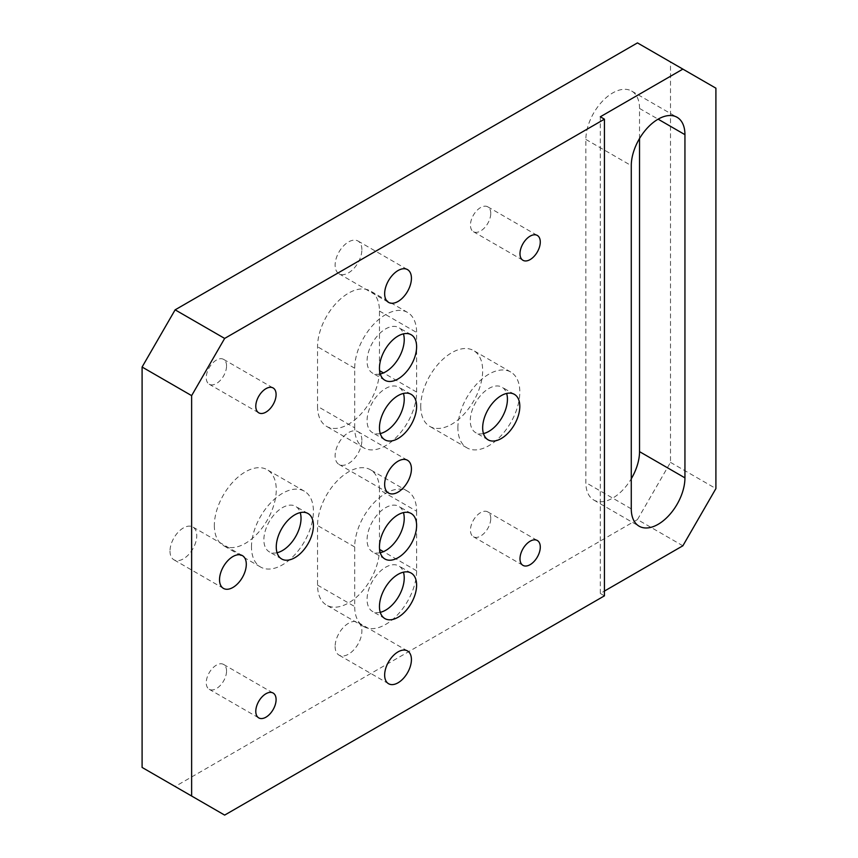 <?xml version="1.0" encoding="UTF-8"?>
<svg xmlns="http://www.w3.org/2000/svg" width="858" height="858" viewBox="0 0 858 858"><rect width="100%" height="100%" fill="white"/><g stroke="black" fill="none" stroke-linecap="round" stroke-linejoin="round"><path stroke-width="0.64" stroke-dasharray="4.29 3.22" d="M354.697 427.81L354.697 368.221A43.779 25.279 -60 0 1 373.809 324.163A43.779 25.279 -60 0 1 407.55 312.43A43.779 25.279 -60 0 1 416.613 332.475L416.613 392.063A43.779 25.279 -60 0 1 397.501 436.121A43.779 25.279 -60 0 1 363.76 447.855A43.779 25.279 -60 0 1 354.697 427.81L317.546 406.36A43.779 25.279 120 0 0 326.608 426.405A43.779 25.279 120 0 0 360.349 414.671A43.779 25.279 120 0 0 379.461 370.613L379.461 311.025A43.779 25.279 120 0 0 370.399 290.98A43.779 25.279 120 0 0 336.658 302.713A43.779 25.279 120 0 0 317.546 346.771L317.546 406.36M416.613 511.229L416.613 570.806A43.779 25.279 -60 0 1 397.501 614.875A43.779 25.279 -60 0 1 363.76 626.597A43.779 25.279 -60 0 1 354.697 606.563L354.697 546.975A43.779 25.279 -60 0 1 373.809 502.917A43.779 25.279 -60 0 1 407.55 491.184A43.779 25.279 -60 0 1 416.613 511.229L379.461 489.779A43.779 25.279 120 0 0 370.399 469.734A43.779 25.279 120 0 0 336.658 481.467A43.779 25.279 120 0 0 317.546 525.525L317.546 585.113A43.779 25.279 120 0 0 326.608 605.147A43.779 25.279 120 0 0 360.349 593.425A43.779 25.279 120 0 0 379.461 549.356L379.461 489.779M380.266 612.322A26.266 15.165 -60 0 1 372.522 611.432A26.266 15.165 -60 0 1 367.074 599.41A26.266 15.165 -60 0 1 378.55 572.972A26.266 15.165 -60 0 1 398.788 565.937A26.266 15.165 -60 0 1 403.432 572.189M380.266 552.734A26.266 15.165 -60 0 1 372.522 551.855A26.266 15.165 -60 0 1 367.074 539.821A26.266 15.165 -60 0 1 378.55 513.384A26.266 15.165 -60 0 1 398.788 506.349A26.266 15.165 -60 0 1 403.432 512.612M142.096 767.438L224.657 815.1M682.871 545.785L637.462 519.573L670.495 462.365L670.495 61.969L637.462 42.9M637.462 519.573L175.129 786.496M361.883 440.336A18.93 10.929 120 0 0 357.968 431.671A18.93 10.929 120 0 0 343.382 436.743A18.93 10.929 120 0 0 335.124 455.791A18.93 10.929 120 0 0 339.039 464.457A18.93 10.929 120 0 0 353.625 459.384A18.93 10.929 120 0 0 361.883 440.336M361.883 249.667A18.93 10.929 120 0 0 357.968 241.012A18.93 10.929 120 0 0 343.382 246.074A18.93 10.929 120 0 0 335.124 265.122A18.93 10.929 120 0 0 339.039 273.788A18.93 10.929 120 0 0 353.625 268.715A18.93 10.929 120 0 0 361.883 249.667M639.532 138.513L639.532 108.44A37.945 21.911 120 0 0 631.67 91.066A37.945 21.911 120 0 0 602.434 101.233A37.945 21.911 120 0 0 585.864 139.425L585.864 482.625A37.945 21.911 120 0 0 593.725 500A37.945 21.911 120 0 0 631.274 478.764M226.555 671.01A14.361 8.29 120 0 0 223.584 664.435A14.361 8.29 120 0 0 212.516 668.285A14.361 8.29 120 0 0 206.252 682.732A14.361 8.29 120 0 0 209.223 689.296A14.361 8.29 120 0 0 220.292 685.456A14.361 8.29 120 0 0 226.555 671.01M490.755 213.406A14.361 8.29 120 0 0 487.784 206.832A14.361 8.29 120 0 0 476.716 210.682A14.361 8.29 120 0 0 470.452 225.128A14.361 8.29 120 0 0 473.423 231.703A14.361 8.29 120 0 0 484.48 227.853A14.361 8.29 120 0 0 490.755 213.406M490.755 518.479A14.361 8.29 120 0 0 487.784 511.904A14.361 8.29 120 0 0 476.716 515.744A14.361 8.29 120 0 0 470.452 530.19A14.361 8.29 120 0 0 473.423 536.765A14.361 8.29 120 0 0 484.48 532.925A14.361 8.29 120 0 0 490.755 518.479M226.555 365.937A14.361 8.29 120 0 0 223.584 359.363A14.361 8.29 120 0 0 212.516 363.213A14.361 8.29 120 0 0 206.252 377.659A14.361 8.29 120 0 0 209.223 384.234A14.361 8.29 120 0 0 220.292 380.384A14.361 8.29 120 0 0 226.555 365.937M335.124 646.46A18.93 10.929 120 0 0 339.039 655.126A18.93 10.929 120 0 0 357.968 644.197A18.93 10.929 120 0 0 357.968 622.34A18.93 10.929 120 0 0 343.382 627.413A18.93 10.929 120 0 0 335.124 646.46M170.002 551.126A18.93 10.929 120 0 0 173.917 559.791A18.93 10.929 120 0 0 192.846 548.863A18.93 10.929 120 0 0 192.846 527.005A18.93 10.929 120 0 0 178.26 532.078A18.93 10.929 120 0 0 170.002 551.126M214.339 525.525A43.779 25.279 120 0 0 223.412 545.57A43.779 25.279 120 0 0 267.192 520.291A43.779 25.279 120 0 0 267.192 469.734A43.779 25.279 120 0 0 233.451 481.456A43.779 25.279 120 0 0 214.339 525.525M420.742 406.36A43.779 25.279 120 0 0 429.815 426.405A43.779 25.279 120 0 0 473.595 401.126A43.779 25.279 120 0 0 473.595 350.568A43.779 25.279 120 0 0 439.854 362.291A43.779 25.279 120 0 0 420.742 406.36M380.266 433.569A26.266 15.165 -60 0 1 372.522 432.679A26.266 15.165 -60 0 1 367.074 420.656A26.266 15.165 -60 0 1 378.55 394.219A26.266 15.165 -60 0 1 398.788 387.183A26.266 15.165 -60 0 1 403.432 393.447M380.266 373.991A26.266 15.165 -60 0 1 372.522 373.101A26.266 15.165 -60 0 1 367.074 361.079A26.266 15.165 -60 0 1 378.55 334.631A26.266 15.165 -60 0 1 398.788 327.595A26.266 15.165 -60 0 1 403.432 333.859M457.893 427.81A43.779 25.279 -60 0 1 477.005 383.74A43.779 25.279 -60 0 1 510.746 372.018A43.779 25.279 -60 0 1 510.746 422.576A43.779 25.279 -60 0 1 466.966 447.855A43.779 25.279 -60 0 1 457.893 427.81M483.462 433.569A26.266 15.165 -60 0 1 475.718 432.689A26.266 15.165 -60 0 1 475.718 402.348A26.266 15.165 -60 0 1 501.994 387.183A26.266 15.165 -60 0 1 506.638 393.447M251.491 546.975A43.779 25.279 -60 0 1 270.602 502.906A43.779 25.279 -60 0 1 304.343 491.184A43.779 25.279 -60 0 1 304.343 541.741A43.779 25.279 -60 0 1 260.564 567.02A43.779 25.279 -60 0 1 251.491 546.975M277.059 552.734A26.266 15.165 -60 0 1 269.315 551.855A26.266 15.165 -60 0 1 269.315 521.514A26.266 15.165 -60 0 1 295.592 506.349A26.266 15.165 -60 0 1 300.236 512.612M604.44 595.838L600.31 593.457L604.44 591.065M670.495 462.365L715.904 488.588M715.904 88.181L670.495 61.969M600.31 593.457L600.31 116.785M354.697 368.221L317.546 346.771M379.461 311.025L416.613 332.475M416.613 392.063L383.462 372.919M416.613 570.806L383.462 551.662M317.546 585.113L354.697 606.563M354.697 546.975L317.546 525.525M639.532 108.44L658.107 119.165M631.274 508.848L585.864 482.625M585.864 139.425L631.274 165.637M363.76 447.855L326.608 426.405M363.76 626.597L326.608 605.147M407.55 491.184L370.399 469.734M411.175 513.502L398.788 506.349M384.91 558.998L372.522 551.855M411.175 394.326L398.788 387.183M384.91 439.832L372.522 432.679M510.746 372.018L473.595 350.568M466.966 447.855L429.815 426.405M514.371 394.337L501.994 387.183M488.105 439.832L475.718 432.689M407.55 312.43L370.399 290.98M411.175 334.749L398.788 327.595M384.91 380.255L372.522 373.101M411.175 573.08L398.788 565.937M384.91 618.586L372.522 611.432M304.343 491.184L267.192 469.734M260.564 567.02L223.412 545.57M307.968 513.502L295.592 506.349M281.703 558.998L269.315 551.855M242.385 555.609L192.846 527.005M223.455 588.395L173.917 559.791M407.507 650.943L357.968 622.34M388.577 683.729L339.039 655.126M339.039 464.457L388.577 493.06M357.968 431.671L407.507 460.274M339.039 273.788L388.577 302.391M357.968 241.012L407.507 269.605M593.725 500L639.135 526.211M631.67 91.066L677.08 117.289M209.223 689.296L258.762 717.899M223.584 664.435L273.123 693.039M473.423 231.703L522.962 260.296M487.784 206.832L537.312 235.435M473.423 536.765L522.962 565.368M487.784 511.904L537.312 540.497M209.223 384.234L258.762 412.827M223.584 359.363L273.123 387.966"/><path stroke-width="1.29" d="M403.432 572.189A26.266 15.165 -60 0 1 398.788 596.267A26.266 15.165 -60 0 1 380.266 612.322M403.432 512.612A26.266 15.165 -60 0 1 398.788 536.679A26.266 15.165 -60 0 1 380.266 552.734M142.096 767.438L142.096 367.031L191.634 395.635L191.634 796.031L142.096 767.438M191.634 796.031L224.657 815.1L604.44 595.838L604.44 119.165L224.657 338.427L175.129 309.835L142.096 367.031M175.129 309.835L637.462 42.9L682.871 69.112L600.31 116.785L604.44 119.165M631.274 478.764A37.945 21.911 120 0 0 639.532 451.64L639.532 138.513M416.613 525.525A26.266 15.165 -60 0 1 405.148 551.962A26.266 15.165 -60 0 1 384.91 558.998A26.266 15.165 -60 0 1 379.461 546.975A26.266 15.165 -60 0 1 390.926 520.538A26.266 15.165 -60 0 1 411.175 513.502A26.266 15.165 -60 0 1 416.613 525.525M416.613 406.36A26.266 15.165 -60 0 1 405.148 432.797A26.266 15.165 -60 0 1 384.91 439.832A26.266 15.165 -60 0 1 379.461 427.81A26.266 15.165 -60 0 1 390.926 401.372A26.266 15.165 -60 0 1 411.175 394.326A26.266 15.165 -60 0 1 416.613 406.36M403.432 393.447A26.266 15.165 -60 0 1 398.788 417.514A26.266 15.165 -60 0 1 380.266 433.569M403.432 333.859A26.266 15.165 -60 0 1 398.788 357.936A26.266 15.165 -60 0 1 380.266 373.991M191.634 395.635L224.657 338.427M519.819 406.36A26.266 15.165 -60 0 1 508.354 432.797A26.266 15.165 -60 0 1 488.105 439.832A26.266 15.165 -60 0 1 488.105 409.502A26.266 15.165 -60 0 1 514.371 394.337A26.266 15.165 -60 0 1 519.819 406.36M416.613 346.771A26.266 15.165 -60 0 1 405.148 373.209A26.266 15.165 -60 0 1 384.91 380.255A26.266 15.165 -60 0 1 379.461 368.221A26.266 15.165 -60 0 1 390.926 341.784A26.266 15.165 -60 0 1 411.175 334.749A26.266 15.165 -60 0 1 416.613 346.771M416.613 585.113A26.266 15.165 -60 0 1 405.148 611.55A26.266 15.165 -60 0 1 384.91 618.586A26.266 15.165 -60 0 1 379.461 606.563A26.266 15.165 -60 0 1 390.926 580.115A26.266 15.165 -60 0 1 411.175 573.08A26.266 15.165 -60 0 1 416.613 585.113M313.417 525.525A26.266 15.165 -60 0 1 301.952 551.962A26.266 15.165 -60 0 1 281.703 558.998A26.266 15.165 -60 0 1 281.703 528.667A26.266 15.165 -60 0 1 307.968 513.502A26.266 15.165 -60 0 1 313.417 525.525M246.3 564.274A18.93 10.929 -60 0 1 238.041 583.322A18.93 10.929 -60 0 1 223.455 588.395A18.93 10.929 -60 0 1 219.53 579.729A18.93 10.929 -60 0 1 227.799 560.682A18.93 10.929 -60 0 1 242.385 555.609A18.93 10.929 -60 0 1 246.3 564.274M411.422 659.609A18.93 10.929 -60 0 1 403.163 678.657A18.93 10.929 -60 0 1 388.577 683.729A18.93 10.929 -60 0 1 384.652 675.064A18.93 10.929 -60 0 1 392.921 656.016A18.93 10.929 -60 0 1 407.507 650.943A18.93 10.929 -60 0 1 411.422 659.609M384.652 484.395A18.93 10.929 -60 0 1 392.921 465.347A18.93 10.929 -60 0 1 407.507 460.274A18.93 10.929 -60 0 1 407.507 482.132A18.93 10.929 -60 0 1 388.577 493.06A18.93 10.929 -60 0 1 384.652 484.395M384.652 293.726A18.93 10.929 -60 0 1 392.921 274.678A18.93 10.929 -60 0 1 407.507 269.605A18.93 10.929 -60 0 1 407.507 291.463A18.93 10.929 -60 0 1 388.577 302.391A18.93 10.929 -60 0 1 384.652 293.726M255.791 711.325A14.361 8.29 -60 0 1 262.055 696.878A14.361 8.29 -60 0 1 273.123 693.039A14.361 8.29 -60 0 1 273.123 709.609A14.361 8.29 -60 0 1 258.762 717.899A14.361 8.29 -60 0 1 255.791 711.325M519.991 253.721A14.361 8.29 -60 0 1 526.254 239.275A14.361 8.29 -60 0 1 537.312 235.435A14.361 8.29 -60 0 1 537.312 252.005A14.361 8.29 -60 0 1 522.962 260.296A14.361 8.29 -60 0 1 519.991 253.721M519.991 558.794A14.361 8.29 -60 0 1 526.254 544.347A14.361 8.29 -60 0 1 537.312 540.497A14.361 8.29 -60 0 1 537.312 557.078A14.361 8.29 -60 0 1 522.962 565.368A14.361 8.29 -60 0 1 519.991 558.794M255.791 406.263A14.361 8.29 -60 0 1 262.055 391.816A14.361 8.29 -60 0 1 273.123 387.966A14.361 8.29 -60 0 1 273.123 404.547A14.361 8.29 -60 0 1 258.762 412.827A14.361 8.29 -60 0 1 255.791 406.263M506.638 393.447A26.266 15.165 -60 0 1 507.432 399.206A26.266 15.165 -60 0 1 483.462 433.569M300.236 512.612A26.266 15.165 -60 0 1 301.029 518.371A26.266 15.165 -60 0 1 277.059 552.734M604.44 591.065L682.871 545.785L715.904 488.588L715.904 88.181L682.871 69.112M684.941 134.663L684.941 477.863A37.945 21.911 -60 0 1 668.371 516.044A37.945 21.911 -60 0 1 639.135 526.211A37.945 21.911 -60 0 1 631.274 508.848L631.274 165.637A37.945 21.911 -60 0 1 647.844 127.456A37.945 21.911 -60 0 1 677.08 117.289A37.945 21.911 -60 0 1 684.941 134.663L658.107 119.165M383.462 372.919L379.59 370.688M383.462 551.662L379.59 549.431M639.532 451.64L684.941 477.863"/></g></svg>
